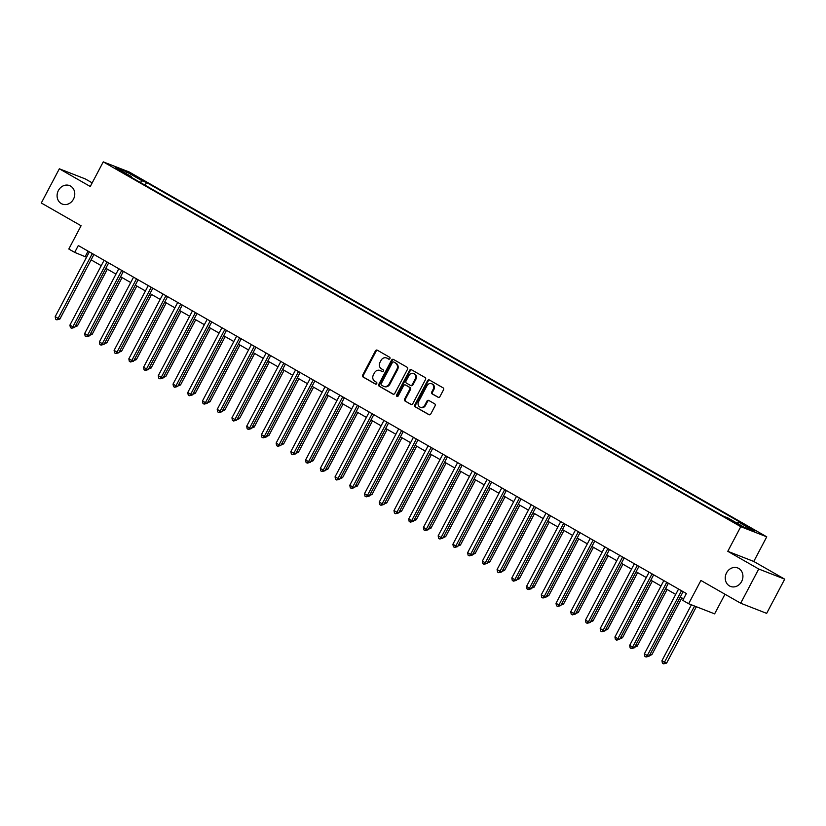 <?xml version="1.0" encoding="UTF-8"?>
<svg xmlns="http://www.w3.org/2000/svg" width="826" height="826" viewBox="0 0 826 826"><rect width="100%" height="100%" fill="white"/><g stroke="black" fill="none" stroke-linecap="round" stroke-linejoin="round"><path stroke-width="1.24" d="M389.903 358.618A1.063 0.929 -68.7 0 0 389.593 357.224L377.306 350.183A1.518 1.332 -68.7 0 0 375.438 350.864L362.686 375.045A1.518 1.332 -68.7 0 0 363.141 377.048L375.427 384.08A1.063 0.929 -68.7 0 0 376.419 382.201L374.828 381.292A4.863 4.254 -68.7 0 1 373.393 374.87L374.457 372.856A4.863 4.254 -68.7 0 1 379.929 370.44A4.863 4.254 -68.7 0 1 380.425 370.678L382.015 371.586A1.063 0.929 -68.7 0 0 383.006 369.707L381.416 368.799A4.863 4.254 -68.7 0 1 379.981 362.387L381.044 360.373A4.863 4.254 -68.7 0 1 386.516 357.957A4.863 4.254 -68.7 0 1 387.012 358.195L388.602 359.103A1.063 0.929 -68.7 0 0 389.903 358.618M726.55 572.862A9.922 8.663 -68.7 0 0 730.483 586.419A9.922 8.663 -68.7 0 0 741.634 581.494A9.922 8.663 -68.7 0 0 737.701 567.947A9.922 8.663 -68.7 0 0 726.55 572.862M58.388 190.517A9.922 8.663 -68.7 0 0 62.322 204.074A9.922 8.663 -68.7 0 0 73.473 199.149A9.922 8.663 -68.7 0 0 69.539 185.592A9.922 8.663 -68.7 0 0 58.388 190.517M755.573 530.746L748.934 527.556L755.573 530.746M438.069 397.285A1.518 1.332 -68.7 0 0 439.928 396.604L443.51 389.82A1.518 1.332 -68.7 0 0 443.056 387.817L429.406 380.001A1.518 1.332 -68.7 0 0 427.548 380.683L414.797 404.864A1.518 1.332 -68.7 0 0 415.251 406.867L428.9 414.673A1.518 1.332 -68.7 0 0 430.759 414.002L435.085 405.803A1.518 1.332 -68.7 0 0 434.631 403.8L428.787 400.455A1.518 1.332 -68.7 0 0 426.928 401.137L424.781 405.205A4.068 3.552 -68.7 0 1 420.207 407.218A4.068 3.552 -68.7 0 1 418.596 401.663L426.99 385.742A4.068 3.552 -68.7 0 1 431.564 383.718A4.068 3.552 -68.7 0 1 433.175 389.283L431.781 391.937A1.518 1.332 -68.7 0 0 432.225 393.94L438.389 397.409M92.182 182.866L85.315 178.932L59.338 168.793L41.3 203L81.072 225.756L68.806 249.018L74.701 252.395L78.305 245.549L686.365 593.512L682.761 600.347L688.647 603.723L714.624 613.863L724.98 594.235M758.722 569.011L784.7 579.16L753.766 561.453L727.789 551.314L758.722 569.011L740.685 603.217L700.913 580.461L688.647 603.723M727.789 551.314L740.777 526.678L103.25 161.865L129.238 172.004L766.755 536.828L740.777 526.678M59.338 168.793L90.271 186.5L103.25 161.865M407.538 369.232A1.518 1.332 -68.7 0 0 407.084 367.229L393.434 359.424A1.518 1.332 -68.7 0 0 391.576 360.105L378.824 384.276A1.518 1.332 -68.7 0 0 379.279 386.279L392.928 394.095A1.518 1.332 -68.7 0 0 394.787 393.413L407.538 369.232M411.42 369.718L425.07 377.523A1.518 1.332 -68.7 0 1 425.524 379.526L412.773 403.707A1.518 1.332 -68.7 0 1 410.914 404.389L405.07 401.044A1.518 1.332 -68.7 0 1 404.616 399.041L409.789 389.232A1.518 1.332 -68.7 0 0 409.345 387.229L405.463 385.009A1.518 1.332 -68.7 0 0 403.604 385.69L398.225 395.902A1.063 0.929 -68.7 0 1 396.604 394.973L409.562 370.399A1.518 1.332 -68.7 0 1 411.42 369.718M784.7 579.16L766.662 613.367L740.685 603.217M131.189 174.245L140.203 178.819L131.189 174.245M131.448 177.394L131.458 176.63L127.214 174.967L723.483 516.188L727.737 517.84L743.637 526.947L754.458 531.17L738.547 522.063L742.791 523.725L146.522 182.505L142.268 180.853L140.234 182.422M131.458 176.63L115.547 167.523L126.368 171.746L142.268 180.853M753.766 561.453L766.755 536.828M74.701 252.395L86.523 257.237M91.087 259.86L101.247 265.673M105.821 268.285L115.981 274.098M120.555 276.72L130.704 282.533M135.278 285.146L145.438 290.959M150.012 293.571L160.172 299.384M164.746 302.006L174.895 307.819M179.469 310.431L189.629 316.244M194.203 318.867L204.363 324.68M208.937 327.292L219.086 333.105M223.66 335.717L233.82 341.53M238.394 344.153L248.554 349.966M253.117 352.578L263.277 358.391M267.851 361.014L278.011 366.827M282.585 369.439L292.745 375.252M297.308 377.864L307.468 383.677M312.042 386.3L322.202 392.113M326.776 394.725L336.925 400.538M341.499 403.15L351.659 408.963M356.233 411.585L366.393 417.398M370.967 420.011L381.116 425.824M385.69 428.446L395.85 434.259M400.424 436.871L410.584 442.684M415.158 445.297L425.307 451.11M429.881 453.732L440.041 459.545M444.615 462.157L454.775 467.97M459.339 470.593L469.498 476.406M474.072 479.018L484.232 484.831M488.806 487.443L498.966 493.256M503.53 495.879L513.689 501.692M518.263 504.304L528.423 510.117M532.997 512.74L543.147 518.552M547.721 521.165L557.88 526.978M562.454 529.59L572.614 535.403M577.188 538.025L587.338 543.838M591.912 546.451L602.071 552.264M606.645 554.876L616.805 560.689M621.379 563.311L631.529 569.124M636.103 571.737L646.262 577.55M650.836 580.172L660.996 585.985M665.56 588.597L675.72 594.41M680.294 597.022L683.536 598.881M88.062 251.135L85.233 256.504M145.097 185.21L146.522 182.505M737.081 523.188L738.547 522.063M126.11 173.563L126.368 171.746M389.015 359.207L387.714 358.463A4.863 4.254 -68.7 0 0 387.218 358.226L386.516 357.957M379.929 370.44L380.631 370.719A4.863 4.254 -68.7 0 1 381.127 370.957L382.428 371.7M377.523 350.307A1.518 1.332 -68.7 0 0 376.14 351.143L363.388 375.314A1.518 1.332 -68.7 0 0 363.843 377.327L375.84 384.193M393.651 359.547A1.518 1.332 -68.7 0 0 392.278 360.373L379.526 384.555A1.518 1.332 -68.7 0 0 379.981 386.558L393.413 394.239M393.723 362.025A1.063 0.929 -68.7 0 0 392.412 362.511L381.23 383.729A1.063 0.929 -68.7 0 0 381.54 385.133L383.212 386.093A4.863 4.254 -68.7 0 0 383.708 386.331A4.863 4.254 -68.7 0 0 389.18 383.914L396.831 369.408A4.863 4.254 -68.7 0 0 395.396 362.986L394.425 362.304A1.063 0.929 -68.7 0 0 394.198 362.211M383.708 386.331L384.41 386.599A4.863 4.254 -68.7 0 0 389.882 384.183L389.18 383.914M394.425 362.304L396.098 363.264A4.863 4.254 -68.7 0 1 397.533 369.676L389.882 384.183M411.4 404.534L405.07 401.044M405.855 385.164A1.518 1.332 -68.7 0 1 406.165 385.288L410.047 387.497A1.518 1.332 -68.7 0 1 410.491 389.511L405.318 399.309A1.518 1.332 -68.7 0 0 405.772 401.312M411.637 369.841A1.518 1.332 -68.7 0 0 410.264 370.668L397.306 395.251A1.063 0.929 -68.7 0 0 397.409 396.48M415.158 379.062A4.068 3.552 -68.7 0 0 413.537 373.497A4.068 3.552 -68.7 0 0 408.963 375.52L406.01 381.127A1.518 1.332 -68.7 0 0 406.454 383.13L410.336 385.35A1.518 1.332 -68.7 0 0 412.195 384.668L415.158 379.062L415.86 379.33A4.068 3.552 -68.7 0 0 414.239 373.775L413.537 373.497M410.656 385.474L411.038 385.618A1.518 1.332 -68.7 0 0 412.897 384.937L412.195 384.668M415.86 379.33L412.897 384.937M431.564 383.718L432.266 383.997A4.068 3.552 -68.7 0 1 433.877 389.562L432.483 392.216A1.518 1.332 -68.7 0 0 432.927 394.219L438.554 397.44M420.207 407.218L420.909 407.497A4.068 3.552 -68.7 0 0 425.483 405.473L424.781 405.205M429.004 400.579A1.518 1.332 -68.7 0 0 427.631 401.415L425.483 405.473M429.623 380.125A1.518 1.332 -68.7 0 0 428.25 380.962L415.499 405.132A1.518 1.332 -68.7 0 0 415.953 407.146L429.386 414.828M75.785 325.248L77.438 325.898L107.349 269.162M77.438 325.898L74.918 326.9M92.316 253.561A1.549 1.353 -68.7 0 0 92.182 253.778L58.13 318.361L55.187 316.678L89.239 252.085A1.549 1.353 -68.7 0 0 89.332 251.868M93.927 254.491L59.885 319.043L58.13 318.361L56.839 319.838L55.652 319.166L55.187 316.678M59.885 319.043L56.839 319.838M90.519 333.683L92.171 334.324L122.083 277.588M92.171 334.324L89.652 335.325M105.243 342.109L106.895 342.759L136.817 286.023M106.895 342.759L104.375 343.761M119.977 350.544L121.628 351.184L151.54 294.448M121.628 351.184L119.109 352.186M107.039 261.997A1.549 1.353 -68.7 0 0 106.915 262.203L72.864 326.786L69.911 325.103L103.962 260.52A1.549 1.353 -68.7 0 0 104.066 260.293M108.65 262.916L74.619 327.478L72.864 326.786L71.563 328.263L70.386 327.592L69.911 325.103M74.619 327.478L71.563 328.263M121.773 270.422A1.549 1.353 -68.7 0 0 121.639 270.639L87.587 335.222L84.644 333.528L118.696 268.946A1.549 1.353 -68.7 0 0 118.799 268.718M123.384 271.351L89.342 335.903L87.587 335.222L86.296 336.698L85.119 336.017L84.644 333.528M89.342 335.903L86.296 336.698M136.496 278.858A1.549 1.353 -68.7 0 0 136.373 279.064L102.321 343.647L99.378 341.964L133.43 277.381A1.549 1.353 -68.7 0 0 133.523 277.154M138.118 279.777L104.076 344.328L102.321 343.647L101.03 345.123L99.843 344.452L99.378 341.964M104.076 344.328L101.03 345.123M134.71 358.969L136.362 359.609L166.274 302.884M136.362 359.609L133.843 360.611M151.23 287.283A1.549 1.353 -68.7 0 0 151.106 287.489L117.055 352.072L114.102 350.389L148.153 285.806A1.549 1.353 -68.7 0 0 148.257 285.579M152.841 288.202L118.81 352.764L117.055 352.072L115.754 353.559L114.577 352.878L114.102 350.389M118.81 352.764L115.754 353.559M149.434 367.394L151.086 368.045L180.997 311.309M151.086 368.045L148.566 369.046M164.167 375.83L165.819 376.47L195.731 319.734M165.819 376.47L163.3 377.472M178.901 384.255L180.553 384.906L210.465 328.17M180.553 384.906L178.034 385.907M193.625 392.691L195.277 393.331L225.188 336.595M195.277 393.331L192.757 394.332M208.358 401.116L210.011 401.756L239.922 345.031M210.011 401.756L207.491 402.758M165.964 295.708A1.549 1.353 -68.7 0 0 165.83 295.925L131.778 360.508L128.835 358.814L162.887 294.232A1.549 1.353 -68.7 0 0 162.99 294.004M167.575 296.637L133.533 361.189L131.778 360.508L130.487 361.984L129.31 361.313L128.835 358.814M133.533 361.189L130.487 361.984M180.688 304.144A1.549 1.353 -68.7 0 0 180.564 304.35L146.512 368.933L143.569 367.25L177.611 302.667A1.549 1.353 -68.7 0 0 177.714 302.44M182.298 305.062L148.267 369.625L146.512 368.933L145.211 370.409L144.034 369.738L143.569 367.25M148.267 369.625L145.211 370.409M195.421 312.569A1.549 1.353 -68.7 0 0 195.287 312.775L161.246 377.368L158.293 375.675L192.344 311.092A1.549 1.353 -68.7 0 0 192.448 310.865M197.032 313.488L163.001 378.05L161.246 377.368L159.945 378.845L158.768 378.163L158.293 375.675M163.001 378.05L159.945 378.845M210.155 321.004A1.549 1.353 -68.7 0 0 210.021 321.211L175.969 385.794L173.026 384.111L207.078 319.528A1.549 1.353 -68.7 0 0 207.171 319.301M211.766 321.923L177.724 386.475L175.969 385.794L174.678 387.27L173.501 386.599L173.026 384.111M177.724 386.475L174.678 387.27M224.879 329.429A1.549 1.353 -68.7 0 0 224.755 329.636L190.703 394.219L187.75 392.536L221.802 327.953A1.549 1.353 -68.7 0 0 221.905 327.726M226.489 330.348L192.458 394.911L190.703 394.219L189.402 395.706L188.225 395.024L187.75 392.536M192.458 394.911L189.402 395.706M223.092 409.541L224.744 410.192L254.656 353.456M224.744 410.192L222.225 411.193M239.612 337.855A1.549 1.353 -68.7 0 0 239.478 338.071L205.426 402.654L202.484 400.961L236.535 336.378A1.549 1.353 -68.7 0 0 236.639 336.151M241.223 338.784L207.181 403.336L205.426 402.654L204.136 404.131L202.959 403.46L202.484 400.961M207.181 403.336L204.136 404.131M237.816 417.977L239.468 418.617L269.379 361.881M239.468 418.617L236.948 419.618M254.346 346.29A1.549 1.353 -68.7 0 0 254.212 346.497L220.16 411.08L217.217 409.397L251.269 344.814A1.549 1.353 -68.7 0 0 251.362 344.587M255.957 347.209L221.915 411.761L220.16 411.08L218.869 412.556L217.692 411.885L217.217 409.397M221.915 411.761L218.869 412.556M252.549 426.402L254.201 427.052L284.113 370.316M254.201 427.052L251.682 428.044M269.07 354.715A1.549 1.353 -68.7 0 0 268.946 354.922L234.894 419.505L231.941 417.822L265.993 353.239A1.549 1.353 -68.7 0 0 266.096 353.012M270.68 355.634L236.649 420.197L234.894 419.505L233.593 420.992L232.416 420.31L231.941 417.822M236.649 420.197L233.593 420.992M267.273 434.827L268.935 435.478L298.847 378.742M268.935 435.478L266.406 436.479M283.803 363.151A1.549 1.353 -68.7 0 0 283.669 363.357L249.617 427.94L246.675 426.257L280.726 361.674A1.549 1.353 -68.7 0 0 280.83 361.447M285.414 364.07L251.372 428.622L249.617 427.94L248.327 429.417L247.15 428.746L246.675 426.257M251.372 428.622L248.327 429.417M282.007 443.263L283.659 443.903L313.57 387.177M283.659 443.903L281.139 444.904M298.537 371.576A1.549 1.353 -68.7 0 0 298.403 371.783L264.351 436.365L261.408 434.683L295.46 370.1A1.549 1.353 -68.7 0 0 295.553 369.872M300.148 372.495L266.106 437.057L264.351 436.365L263.06 437.842L261.873 437.171L261.408 434.683M266.106 437.057L263.06 437.842M296.74 451.688L298.392 452.338L328.304 395.602M298.392 452.338L295.873 453.34M313.26 380.001A1.549 1.353 -68.7 0 0 313.137 380.218L279.085 444.801L276.132 443.108L310.184 378.525A1.549 1.353 -68.7 0 0 310.287 378.298M314.871 380.931L280.84 445.482L279.085 444.801L277.784 446.277L276.607 445.606L276.132 443.108M280.84 445.482L277.784 446.277M311.464 460.123L313.116 460.763L343.038 404.028M313.116 460.763L310.597 461.765M326.198 468.548L327.85 469.199L357.761 412.463M327.85 469.199L325.33 470.19M340.931 476.974L342.584 477.624L372.495 420.888M342.584 477.624L340.064 478.626M355.655 485.409L357.307 486.049L387.218 429.313M357.307 486.049L354.788 487.051M370.389 493.834L372.041 494.485L401.952 437.749M372.041 494.485L369.521 495.486M385.123 502.27L386.774 502.91L416.686 446.174M386.774 502.91L384.255 503.912M399.846 510.695L401.498 511.335L431.409 454.61M401.498 511.335L398.979 512.337M414.58 519.12L416.232 519.771L446.143 463.035M416.232 519.771L413.712 520.772M429.313 527.556L430.965 528.196L460.877 471.46M430.965 528.196L428.446 529.198M444.037 535.981L445.689 536.632L475.6 479.896M445.689 536.632L443.17 537.633M458.771 544.417L460.423 545.057L490.334 488.321M460.423 545.057L457.903 546.058M473.494 552.842L475.156 553.482L505.068 496.756M475.156 553.482L472.627 554.483M488.228 561.267L489.88 561.917L519.791 505.182M489.88 561.917L487.361 562.919M502.962 569.703L504.614 570.343L534.525 513.607M504.614 570.343L502.094 571.344M517.685 578.128L519.337 578.778L549.259 522.042M519.337 578.778L516.818 579.769M532.419 586.563L534.071 587.203L563.982 530.468M534.071 587.203L531.552 588.205M547.153 594.988L548.805 595.629L578.716 538.903M548.805 595.629L546.285 596.63M561.876 603.414L563.528 604.064L593.44 547.328M563.528 604.064L561.009 605.066M327.994 388.437A1.549 1.353 -68.7 0 0 327.86 388.643L293.808 453.226L290.866 451.543L324.917 386.96A1.549 1.353 -68.7 0 0 325.021 386.733M329.605 389.356L295.563 453.908L293.808 453.226L292.518 454.703L291.341 454.032L290.866 451.543M295.563 453.908L292.518 454.703M342.718 396.862A1.549 1.353 -68.7 0 0 342.594 397.069L308.542 461.651L305.599 459.968L339.651 395.386A1.549 1.353 -68.7 0 0 339.744 395.158M344.339 397.781L310.297 462.343L308.542 461.651L307.251 463.138L306.064 462.457L305.599 459.968M310.297 462.343L307.251 463.138M357.451 405.287A1.549 1.353 -68.7 0 0 357.328 405.504L323.276 470.087L320.323 468.404L354.375 403.811A1.549 1.353 -68.7 0 0 354.478 403.594M359.062 406.216L325.031 470.768L323.276 470.087L321.975 471.563L320.798 470.892L320.323 468.404M325.031 470.768L321.975 471.563M372.185 413.723A1.549 1.353 -68.7 0 0 372.051 413.929L337.999 478.512L335.057 476.829L369.108 412.246A1.549 1.353 -68.7 0 0 369.212 412.019M373.796 414.642L339.754 479.204L337.999 478.512L336.709 479.989L335.532 479.317L335.057 476.829M339.754 479.204L336.709 479.989M386.909 422.148A1.549 1.353 -68.7 0 0 386.785 422.365L352.733 486.948L349.79 485.254L383.832 420.671A1.549 1.353 -68.7 0 0 383.935 420.444M388.519 423.077L354.488 487.629L352.733 486.948L351.432 488.424L350.255 487.753L349.79 485.254M354.488 487.629L351.432 488.424M401.642 430.583A1.549 1.353 -68.7 0 0 401.508 430.79L367.467 495.373L364.514 493.69L398.566 429.107A1.549 1.353 -68.7 0 0 398.669 428.88M403.253 431.502L369.222 496.054L367.467 495.373L366.166 496.849L364.989 496.178L364.514 493.69M369.222 496.054L366.166 496.849M416.376 439.009A1.549 1.353 -68.7 0 0 416.242 439.215L382.19 503.798L379.248 502.115L413.299 437.532A1.549 1.353 -68.7 0 0 413.392 437.305M417.987 439.928L383.945 504.49L382.19 503.798L380.9 505.285L379.723 504.603L379.248 502.115M383.945 504.49L380.9 505.285M431.1 447.434A1.549 1.353 -68.7 0 0 430.976 447.651L396.924 512.234L393.981 510.54L428.023 445.957A1.549 1.353 -68.7 0 0 428.126 445.73M432.71 448.363L398.679 512.915L396.924 512.234L395.623 513.71L394.446 513.039L393.981 510.54M398.679 512.915L395.623 513.71M445.834 455.869A1.549 1.353 -68.7 0 0 445.699 456.076L411.647 520.659L408.705 518.976L442.757 454.393A1.549 1.353 -68.7 0 0 442.86 454.166M447.444 456.788L413.403 521.351L411.647 520.659L410.357 522.135L409.18 521.464L408.705 518.976M413.403 521.351L410.357 522.135M460.567 464.295A1.549 1.353 -68.7 0 0 460.433 464.501L426.381 529.094L423.439 527.401L457.49 462.818A1.549 1.353 -68.7 0 0 457.583 462.591M462.178 465.214L428.136 529.776L426.381 529.094L425.091 530.571L423.914 529.889L423.439 527.401M428.136 529.776L425.091 530.571M475.291 472.73A1.549 1.353 -68.7 0 0 475.167 472.937L441.115 537.519L438.162 535.837L472.214 471.254A1.549 1.353 -68.7 0 0 472.317 471.026M476.901 473.649L442.87 538.201L441.115 537.519L439.814 538.996L438.637 538.325L438.162 535.837M442.87 538.201L439.814 538.996M490.024 481.155A1.549 1.353 -68.7 0 0 489.89 481.362L455.838 545.945L452.896 544.262L486.948 479.679A1.549 1.353 -68.7 0 0 487.051 479.452M491.635 482.074L457.594 546.636L455.838 545.945L454.548 547.432L453.371 546.75L452.896 544.262M457.594 546.636L454.548 547.432M504.758 489.581A1.549 1.353 -68.7 0 0 504.624 489.797L470.572 554.38L467.63 552.687L501.681 488.104A1.549 1.353 -68.7 0 0 501.774 487.877M506.369 490.51L472.327 555.062L470.572 554.38L469.282 555.857L468.094 555.186L467.63 552.687M472.327 555.062L469.282 555.857M519.482 498.016A1.549 1.353 -68.7 0 0 519.358 498.223L485.306 562.805L482.353 561.122L516.405 496.54A1.549 1.353 -68.7 0 0 516.508 496.312M521.092 498.935L487.061 563.487L485.306 562.805L484.005 564.282L482.828 563.611L482.353 561.122M487.061 563.487L484.005 564.282M534.215 506.441A1.549 1.353 -68.7 0 0 534.081 506.648L500.029 571.231L497.087 569.548L531.139 504.965A1.549 1.353 -68.7 0 0 531.242 504.738M535.826 507.36L501.785 571.922L500.029 571.231L498.739 572.717L497.562 572.036L497.087 569.548M501.785 571.922L498.739 572.717M548.949 514.877A1.549 1.353 -68.7 0 0 548.815 515.083L514.763 579.666L511.821 577.983L545.872 513.4A1.549 1.353 -68.7 0 0 545.965 513.173M550.56 515.796L516.518 580.348L514.763 579.666L513.473 581.143L512.285 580.471L511.821 577.983M516.518 580.348L513.473 581.143M563.673 523.302A1.549 1.353 -68.7 0 0 563.549 523.508L529.497 588.091L526.544 586.408L560.596 521.825A1.549 1.353 -68.7 0 0 560.699 521.598M565.283 524.221L531.252 588.783L529.497 588.091L528.196 589.568L527.019 588.897L526.544 586.408M531.252 588.783L528.196 589.568M578.407 531.727A1.549 1.353 -68.7 0 0 578.272 531.944L544.22 596.527L541.278 594.834L575.33 530.251A1.549 1.353 -68.7 0 0 575.433 530.024M580.017 532.656L545.976 597.208L544.22 596.527L542.93 598.003L541.753 597.332L541.278 594.834M545.976 597.208L542.93 598.003M576.61 611.849L578.262 612.489L608.173 555.753M578.262 612.489L575.743 613.491M593.13 540.163A1.549 1.353 -68.7 0 0 593.006 540.369L558.954 604.952L556.012 603.269L590.063 538.686A1.549 1.353 -68.7 0 0 590.156 538.459M594.741 541.082L560.709 605.634L558.954 604.952L557.653 606.429L556.476 605.757L556.012 603.269M560.709 605.634L557.653 606.429M591.344 620.274L592.996 620.925L622.907 564.189M592.996 620.925L590.476 621.916M607.864 548.588A1.549 1.353 -68.7 0 0 607.73 548.794L573.688 613.377L570.735 611.694L604.787 547.111A1.549 1.353 -68.7 0 0 604.89 546.884M609.474 549.507L575.443 614.069L573.688 613.377L572.387 614.864L571.21 614.183L570.735 611.694M575.443 614.069L572.387 614.864M606.067 628.7L607.719 629.35L637.631 572.614M607.719 629.35L605.2 630.352M622.597 557.013A1.549 1.353 -68.7 0 0 622.463 557.23L588.411 621.813L585.469 620.13L619.521 555.537A1.549 1.353 -68.7 0 0 619.614 555.32M624.208 557.942L590.167 622.494L588.411 621.813L587.121 623.289L585.944 622.618L585.469 620.13M590.167 622.494L587.121 623.289M620.801 637.135L622.453 637.775L652.364 581.039M622.453 637.775L619.934 638.777M637.321 565.449A1.549 1.353 -68.7 0 0 637.197 565.655L603.145 630.238L600.203 628.555L634.244 563.972A1.549 1.353 -68.7 0 0 634.347 563.745M638.932 566.368L604.9 630.93L603.145 630.238L601.844 631.714L600.667 631.043L600.203 628.555M604.9 630.93L601.844 631.714M635.535 645.56L637.187 646.211L667.098 589.475M637.187 646.211L634.667 647.212M652.055 573.874A1.549 1.353 -68.7 0 0 651.92 574.091L617.869 638.674L614.926 636.98L648.978 572.397A1.549 1.353 -68.7 0 0 649.081 572.17M653.665 574.803L619.634 639.355L617.869 638.674L616.578 640.15L615.401 639.479L614.926 636.98M619.634 639.355L616.578 640.15M650.258 653.996L651.91 654.636L681.822 597.9M651.91 654.636L649.391 655.637M666.788 582.309A1.549 1.353 -68.7 0 0 666.654 582.516L632.602 647.099L629.66 645.416L663.712 580.833A1.549 1.353 -68.7 0 0 663.805 580.606M668.399 583.228L634.358 647.78L632.602 647.099L631.312 648.575L630.135 647.904L629.66 645.416M634.358 647.78L631.312 648.575M691.414 604.797L661.946 660.697L664.889 662.38L666.644 663.061L696.349 606.728M666.644 663.061L663.588 663.856L694.594 606.047M663.588 663.856L662.411 663.185L661.946 660.697M681.512 590.735A1.549 1.353 -68.7 0 0 681.388 590.941L647.336 655.524L644.383 653.841L678.435 589.258A1.549 1.353 -68.7 0 0 678.538 589.031M683.123 591.653L649.091 656.216L647.336 655.524L646.035 657.011L644.858 656.329L644.383 653.841M649.091 656.216L646.035 657.011M135.227 176.537L135.536 175.948M387.714 358.463L387.012 358.195M381.127 370.957L380.425 370.678M363.843 377.327L363.141 377.048M363.388 375.314L362.686 375.045M376.14 351.143L375.438 350.864M379.981 386.558L379.279 386.279M379.526 384.555L378.824 384.276M392.278 360.373L391.576 360.105M397.533 369.676L396.831 369.408M396.098 363.264L395.396 362.986M405.318 399.309L404.616 399.041M410.491 389.511L409.789 389.232M410.047 387.497L409.345 387.229M406.165 385.288L405.463 385.009M397.306 395.251L396.604 394.973M410.264 370.668L409.562 370.399M432.927 394.219L432.225 393.94M432.483 392.216L431.781 391.937M433.877 389.562L433.175 389.283M427.631 401.415L426.928 401.137M415.953 407.146L415.251 406.867M415.499 405.132L414.797 404.864M428.25 380.962L427.548 380.683M92.182 253.778L93.741 254.387M106.915 262.203L108.474 262.813M121.639 270.639L123.208 271.248M136.373 279.064L137.932 279.673M151.106 287.489L152.665 288.098M165.83 295.925L167.389 296.534M180.564 304.35L182.123 304.959M195.287 312.775L196.856 313.395M210.021 321.211L211.58 321.82M224.755 329.636L226.314 330.245M239.478 338.071L241.047 338.681M254.212 346.497L255.771 347.106M268.946 354.922L270.505 355.531M283.669 363.357L285.238 363.967M298.403 371.783L299.962 372.392M313.137 380.218L314.696 380.827M327.86 388.643L329.429 389.252M342.594 397.069L344.153 397.678M357.328 405.504L358.887 406.113M372.051 413.929L373.61 414.538M386.785 422.365L388.344 422.974M401.508 430.79L403.078 431.399M416.242 439.215L417.801 439.824M430.976 447.651L432.535 448.26M445.699 456.076L447.269 456.685M460.433 464.501L461.992 465.121M475.167 472.937L476.726 473.546M489.89 481.362L491.46 481.971M504.624 489.797L506.183 490.407M519.358 498.223L520.917 498.832M534.081 506.648L535.651 507.267M548.815 515.083L550.374 515.692M563.549 523.508L565.108 524.118M578.272 531.944L579.831 532.553M593.006 540.369L594.565 540.978M607.73 548.794L609.299 549.404M622.463 557.23L624.022 557.839M637.197 565.655L638.756 566.264M651.92 574.091L653.49 574.7M666.654 582.516L668.213 583.125M681.388 590.941L682.947 591.55M394.312 362.253L393.61 361.974M406.01 385.215L405.308 384.937M411.193 385.701L410.491 385.422"/></g></svg>
